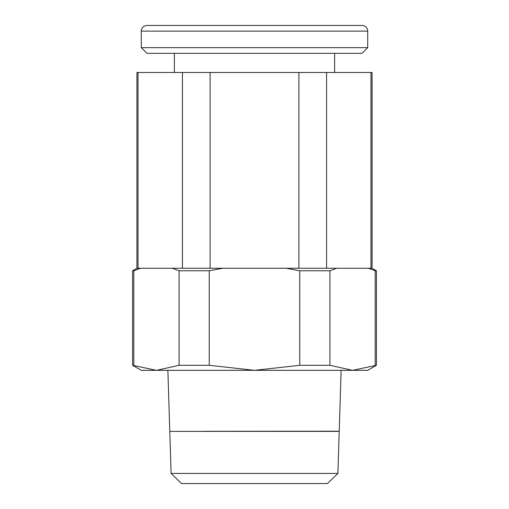 <?xml version="1.0" encoding="UTF-8"?>
<svg xmlns="http://www.w3.org/2000/svg" width="509" height="509" viewBox="0 0 509 509"><rect width="100%" height="100%" fill="white"/><g stroke="black" fill="none" stroke-linecap="round" stroke-linejoin="round"><path stroke-width="0.76" d="M339.223 431.25L341.125 370.329M339.223 431.295L304.783 431.295M204.217 431.295L339.223 431.206M167.875 370.329L169.777 431.25M327.472 483.55L337.906 473.427L339.217 431.384L169.783 431.384L171.094 473.427L181.528 483.55L327.472 483.55M376.425 365.303L376.425 270.775L372.073 268.262L210.09 268.262L210.09 72.482L182.426 72.482L182.426 268.262L136.927 268.262L132.575 270.775L132.575 365.303L141.279 370.329L367.721 370.329L376.425 365.303L352.552 370.329L329.921 365.303L299.756 365.303L254.5 370.329L209.244 365.303L179.079 365.303L156.448 370.329L132.575 365.303M136.927 268.262L136.927 72.482L138.015 72.482L138.015 268.262M370.985 268.262L370.985 72.482L372.073 72.482L372.073 268.262M141.279 31.113C141.585 27.702 143.474 25.819 146.942 25.45L362.058 25.45C365.526 25.819 367.415 27.702 367.721 31.113L367.721 47.655L362.058 53.318L146.942 53.318L141.279 47.655L141.279 31.113L367.721 31.113M141.279 47.655L367.721 47.655M174.377 72.482L174.377 53.318M334.623 53.318L334.623 72.482M326.574 268.262L326.574 72.482L298.91 72.482L298.91 268.262M210.09 268.262L182.426 268.262M298.91 72.482L210.09 72.482M182.426 72.482L138.015 72.482M370.985 72.482L326.574 72.482M172.303 268.262L179.079 270.775L209.244 270.775L222.796 268.262M286.204 268.262L299.756 270.775L329.921 270.775L336.697 268.262M368.401 268.262L375.178 270.775L376.425 270.775M132.575 270.775L133.822 270.775L140.599 268.262M133.822 365.303L133.822 270.775M375.178 270.775L375.178 365.303M329.921 365.303L329.921 270.775M299.756 270.775L299.756 365.303M209.244 365.303L209.244 270.775M179.079 270.775L179.079 365.303M171.094 473.427L337.906 473.427"/></g></svg>
